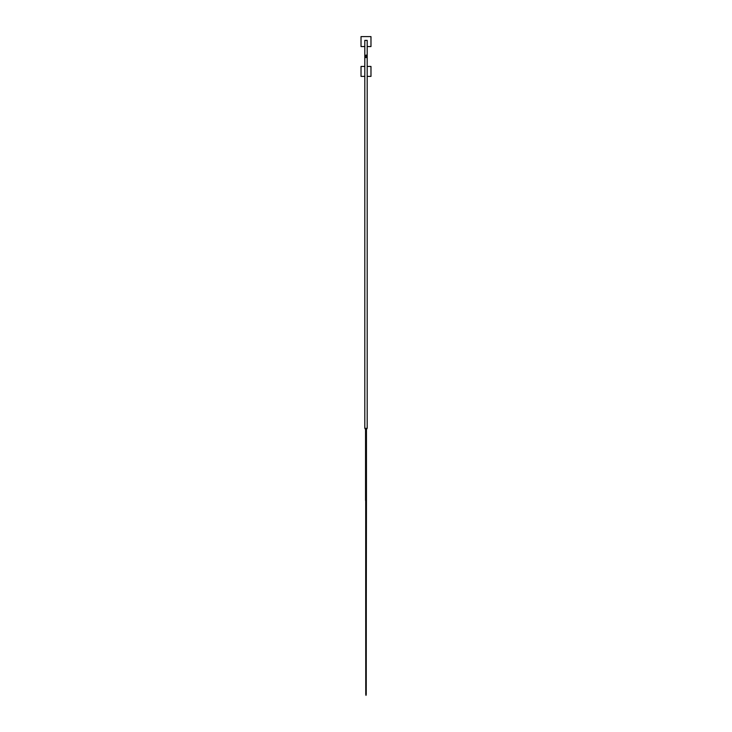 <?xml version="1.0" encoding="UTF-8"?>
<svg xmlns="http://www.w3.org/2000/svg" width="732" height="732" viewBox="0 0 732 732"><rect width="100%" height="100%" fill="white"/><g stroke="black" fill="none" stroke-linecap="round" stroke-linejoin="round"><path stroke-width="1.1" d="M366.101 55.056L366 57.636L366.201 55.056M366 57.188L366 55.504M365.103 55.467L365.863 55.595L365.103 55.229M366.302 55.476L366.302 57.215M365.103 57.462L365.863 57.59L365.103 57.224M366.146 57.636L366.275 55.595M366.247 694.403L365.753 694.403L366.247 694.403L366 695.4L365.753 694.403L365.698 597.422L366.302 597.422L366.247 694.403M367.19 428.321L364.81 428.321L364.81 40.379L367.19 40.379L367.19 428.321M364.81 46.546L361.022 46.546L361.022 36.6L370.978 36.6L370.978 46.546L367.19 46.546M364.81 76.384L361.022 76.384L361.022 66.438L364.81 66.438M367.19 66.438L370.978 66.438L370.978 76.384L367.19 76.384M366.302 597.422L366.448 500.432L365.552 500.432L365.552 429.062M366.759 428.989L365.369 429.062L366.778 428.979L366.778 428.403L365.222 428.403L365.222 428.979L365.369 428.321M366.357 428.979L366.357 428.403M365.698 500.432L365.698 597.422M366.448 429.062L366.448 500.432"/></g></svg>
